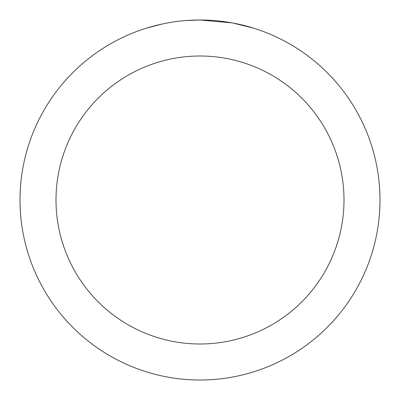 <?xml version="1.0" encoding="UTF-8"?>
<svg xmlns="http://www.w3.org/2000/svg" width="400" height="400" viewBox="0 0 400 400"><rect width="100%" height="100%" fill="white"/><g stroke="black" fill="none" stroke-linecap="round" stroke-linejoin="round"><path stroke-width="0.6" d="M203.59 20.035L206.09 20.105M222.165 21.37L222.925 21.465M231.975 22.865L200 20A180 180 0 0 1 380 200A180 180 0 0 1 200 380A180 180 0 0 1 20 200A180 180 0 0 1 200 20L185.935 20.55M232.825 23.02L253.475 28.13M200 56A144 144 0 0 1 344 200A144 144 0 0 1 200 344A144 144 0 0 1 56 200A144 144 0 0 1 200 56M179.7 21.15L177.505 21.41M146.53 28.13L162.215 24.01M172.48 22.115L177.505 21.415M186.805 20.485L189.67 20.3M173.09 22.025L176.4 21.555"/></g></svg>
